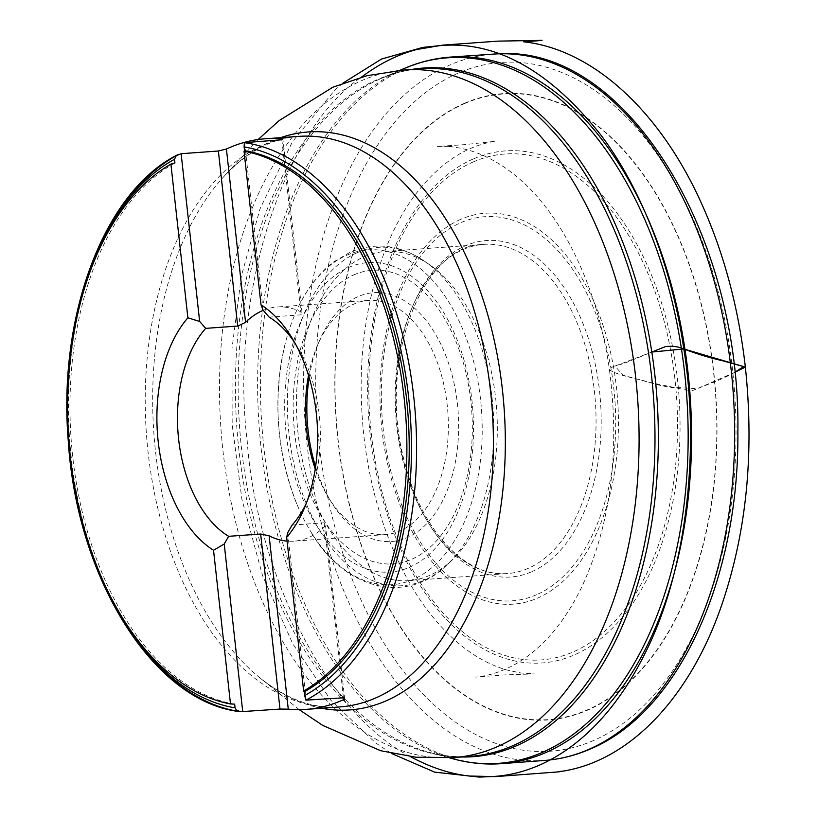 <?xml version="1.0" encoding="UTF-8"?>
<svg xmlns="http://www.w3.org/2000/svg" width="818" height="818" viewBox="0 0 818 818"><rect width="100%" height="100%" fill="white"/><g stroke="black" fill="none" stroke-linecap="round" stroke-linejoin="round"><path stroke-width="0.61" stroke-dasharray="4.09 3.07" d="M544.911 760.423A354.092 214.572 85.9 0 1 305.114 422.681A354.092 214.572 85.9 0 1 494.072 54.07M234.664 704.134A278.693 168.886 85.9 0 1 72.741 456.945A278.693 168.886 85.9 0 1 174.919 162.987M294.736 342.66A117.393 71.135 85.9 0 1 297.496 346.985A117.393 71.135 85.9 0 1 308.417 498.683A117.393 71.135 85.9 0 1 306.3 503.356M308.519 375.401A117.393 71.135 85.9 0 1 317.415 345.544A117.393 71.135 85.9 0 1 353.754 304.122A117.393 71.135 85.9 0 1 368.499 300.421A117.393 71.135 85.9 0 1 447.875 412.405A117.393 71.135 85.9 0 1 385.35 534.594A117.393 71.135 85.9 0 1 328.335 497.252A117.393 71.135 85.9 0 1 315.247 468.98M281.842 139.776L301.167 314.818L302.006 312.364A117.393 71.135 -94.1 0 0 277.138 306.995A117.393 71.135 -94.1 0 0 263.232 310.339M301.167 314.818L269.163 317.128M292.118 525.074L324.122 522.774L325.574 525.81A117.393 71.135 -94.1 0 1 293.989 541.168A117.393 71.135 -94.1 0 1 287.087 541.117M315.584 466.761A124.725 75.583 -94.1 0 0 331.116 501.812A124.725 75.583 -94.1 0 0 429.215 520.964A124.725 75.583 -94.1 0 0 449.563 366.331A124.725 75.583 -94.1 0 0 358.12 296.617A124.725 75.583 -94.1 0 0 319.511 340.636A124.725 75.583 -94.1 0 0 309.163 377.548M353.693 274.93A147.179 89.193 85.9 0 1 470.657 455.994A147.179 89.193 85.9 0 1 323.877 520.35A147.179 89.193 85.9 0 1 353.693 274.93M364.317 256.678A165.011 100 85.9 0 1 385.043 251.484A165.011 100 85.9 0 1 430.125 265.104A165.011 100 85.9 0 1 496.628 408.898A165.011 100 85.9 0 1 451.403 560.729A165.011 100 85.9 0 1 408.734 580.657A165.011 100 85.9 0 1 298.969 440.626A165.011 100 85.9 0 1 364.317 256.678M346.924 255.155A167.854 101.718 85.9 0 1 469.982 348.969A167.854 101.718 85.9 0 1 442.589 557.078A167.854 101.718 85.9 0 1 310.574 531.301A167.854 101.718 85.9 0 1 296.627 503.54A167.854 101.718 85.9 0 1 285.134 343.867A167.854 101.718 85.9 0 1 294.961 314.388A167.854 101.718 85.9 0 1 346.924 255.155M287.691 532.753L306.208 700.505M324.122 522.774L343.448 697.815M344.705 699.145L325.574 525.81M244.602 142.455L263.12 310.206M302.006 312.364L282.875 139.029M734.676 372.394L697.325 388.662L673.275 387.323L648.173 382.108L623.234 375.278L614.931 366.106L651.813 352.047L626.087 362.609C620.698 365.268 612.754 364.644 609.451 369.9C620.095 451.689 610.821 524.154 581.639 587.273C564.532 622.232 543.224 647.416 517.712 662.825C503.816 670.995 489.788 675.76 475.606 677.11L503.806 674.952L534.256 673.909L520.841 672.979L506.741 669.983C480.687 662.427 456.485 645.29 434.143 618.572C392.804 569.277 365.053 488.571 361.668 406.853C357.548 324.132 378.56 242.547 416.147 193.539C439.951 162.905 466.516 145.471 495.82 141.228L464.941 144.612L437.374 146.453L446.209 146.33C447.855 146.32 458.141 145.89 447.282 146.524C470.626 147.956 493.346 157.639 515.463 175.573C561.792 212.936 598.06 287.476 609.451 369.9C620.116 376.403 637.682 378.335 651.281 382.947C659.502 385.462 667.754 387.159 676.016 388.029L691.67 390.902L706.537 384.961C716.2 381.515 725.576 377.333 734.676 372.394M531.833 571.69A168.682 102.219 -94.1 0 0 565.995 290.41A168.682 102.219 -94.1 0 0 397.783 364.174A168.682 102.219 -94.1 0 0 531.833 571.69M528.203 568.357A165.011 100 85.9 0 1 507.477 573.551A165.011 100 85.9 0 1 397.701 433.52A165.011 100 85.9 0 1 463.06 249.572A165.011 100 85.9 0 1 483.786 244.377A165.011 100 85.9 0 1 593.551 384.409A165.011 100 85.9 0 1 528.203 568.357M70.829 353.662A282.353 171.105 -94.1 0 0 83.129 524.522M240.666 711.701A286.024 173.324 85.9 0 1 238.846 711.435M123.416 620.33A286.024 173.324 85.9 0 1 96.984 253.089M176.085 155.839A286.024 173.324 85.9 0 1 179.122 154.213M536.547 594.737A192.547 116.677 85.9 0 1 383.519 357.865A192.547 116.677 85.9 0 1 575.545 273.662A192.547 116.677 85.9 0 1 536.547 594.737M473.09 162.015A253.611 153.692 85.9 0 1 674.656 474.021A253.611 153.692 85.9 0 1 421.73 584.921A253.611 153.692 85.9 0 1 473.09 162.015M460.524 219.439A195.952 118.743 -94.1 0 0 386.382 458.182A195.952 118.743 -94.1 0 0 537.886 597.978A195.952 118.743 -94.1 0 0 612.028 359.235A195.952 118.743 -94.1 0 0 460.524 219.439M473.152 158.999A256.678 155.543 -94.1 0 0 421.158 587.027A256.678 155.543 -94.1 0 0 677.14 474.777A256.678 155.543 -94.1 0 0 473.152 158.999M463.98 103.845A313.631 190.052 85.9 0 1 713.235 489.685A313.631 190.052 85.9 0 1 400.462 626.833A313.631 190.052 85.9 0 1 463.98 103.845M463.918 103.518A313.969 190.257 -94.1 0 0 400.329 627.069A313.969 190.257 -94.1 0 0 713.439 489.777A313.969 190.257 -94.1 0 0 463.918 103.518M594.052 740.3A345.278 209.234 85.9 0 1 319.654 315.523A345.278 209.234 85.9 0 1 663.981 164.541A345.278 209.234 85.9 0 1 594.052 740.3M478.049 763.266A354.204 214.643 85.9 0 1 261.893 425.789A354.204 214.643 85.9 0 1 427.487 60.839M461.577 756.998A345.216 209.193 85.9 0 1 429.092 752.294A345.216 209.193 85.9 0 1 239.602 427.395A345.216 209.193 85.9 0 1 380.615 78.702A345.216 209.193 85.9 0 1 412.088 69.387M403.069 68.968A353.693 214.336 -94.1 0 0 259.142 426.434A353.693 214.336 -94.1 0 0 453.264 758.869M399.992 70.297L380.615 78.702C393.652 73.068 406.935 69.755 420.442 68.794A344.695 208.876 -94.1 0 0 236.852 427.589A344.695 208.876 -94.1 0 0 469.931 756.405C456.424 757.376 442.804 756.006 429.092 752.294L449.471 757.836M454.041 757.54A344.695 208.876 85.9 0 1 220.952 428.734A344.695 208.876 85.9 0 1 404.552 69.939M321.638 708.245A289.725 175.563 85.9 0 1 257.915 676.23C285.462 698.838 312.773 709.073 339.848 706.936A286.024 173.324 85.9 0 1 146.432 434.092A286.024 173.324 85.9 0 1 298.785 136.371C271.688 138.14 246.116 152.179 222.087 178.498A289.725 175.563 85.9 0 1 280.574 137.68M299.163 709.635L257.915 676.23A289.725 175.563 85.9 0 1 222.087 178.498L258.13 139.52M348.468 267.496A155.144 94.019 85.9 0 1 471.761 458.356A155.144 94.019 85.9 0 1 317.047 526.199A155.144 94.019 85.9 0 1 348.468 267.496M357.108 252.711A169.602 102.771 -94.1 0 0 292.946 459.348A169.602 102.771 -94.1 0 0 424.072 580.34A169.602 102.771 -94.1 0 0 446.608 565.197A169.602 102.771 -94.1 0 0 493.101 409.143A169.602 102.771 -94.1 0 0 424.746 261.361A169.602 102.771 -94.1 0 0 357.108 252.711M410.401 756.619C321.525 710.73 255.737 564.328 247.148 440.34C229.93 302.445 280.329 131.667 361.495 77.107M408.734 580.657L507.477 573.551C466.649 577.815 422.211 531.833 405.319 464.624C376.27 364.675 421.178 244.122 483.786 244.377L385.043 251.484M297.496 346.985L291.934 337.854M308.417 498.683L304.214 508.51M368.499 300.421L277.138 306.995M385.35 534.594L293.989 541.168M430.125 265.104L424.746 261.361C400.401 244.776 375.554 241.709 350.216 252.148L333.315 262.169C317.353 274.511 304.572 291.924 294.961 314.388M451.403 560.729L446.608 565.197C405.646 605.729 343.274 588.796 310.574 531.301M296.627 503.54C276.443 451.495 272.609 398.264 285.134 343.867M328.335 497.252L331.116 501.812M317.415 345.544L319.511 340.636M343.028 83.068L334.644 90.328L292.435 141.729L260.022 208.876L241.392 275.932L231.975 348.826L232.159 424.43L241.934 499.491L262.558 575.616L292.701 643.674L330.932 700.331L375.503 742.826L391.321 753.368"/><path stroke-width="1.23" d="M244.122 146.933L244.347 142.659A286.024 173.324 85.9 0 1 413.755 396.853A286.024 173.324 85.9 0 1 305.891 700.147L304.685 695.525A282.353 171.105 -94.1 0 0 408.652 397.446A282.353 171.105 -94.1 0 0 244.122 146.933L244.531 150.655A278.693 168.886 85.9 0 1 406.454 397.834A278.693 168.886 85.9 0 1 304.276 691.803L304.685 695.525M83.129 524.522A282.353 171.105 -94.1 0 0 235.073 707.856L236.504 710.239L240.666 711.701L279.981 709.063L288.263 709.145A286.024 173.324 85.9 0 0 306.096 709.37L339.848 706.936A286.024 173.324 85.9 0 0 375.779 697.928A286.024 173.324 85.9 0 0 489.052 379.092A286.024 173.324 85.9 0 0 298.785 136.371L265.032 138.794A286.024 173.324 85.9 0 1 282.875 139.029L281.842 139.776L244.347 142.659M265.032 138.794A286.024 173.324 85.9 0 0 226.422 149.029L218.375 151.013L181.126 153.702L176.197 155.747L174.51 159.265A282.353 171.105 -94.1 0 0 70.829 353.662M427.487 60.839A354.204 214.643 85.9 0 1 450.912 57.055L494.072 54.07A354.092 214.572 85.9 0 1 499.256 53.814A354.092 214.572 85.9 0 1 729.871 359.102A354.092 214.572 85.9 0 1 589.032 749.298A354.092 214.572 85.9 0 1 550.085 759.932A354.092 214.572 85.9 0 1 544.911 760.423L501.761 763.644A354.204 214.643 85.9 0 1 478.049 763.266M305.891 700.147L343.448 697.815L344.705 699.145A286.024 173.324 85.9 0 1 342.026 700.361A286.024 173.324 85.9 0 1 306.096 709.37M235.073 707.856L234.664 704.134L230.502 703.971A278.693 168.886 85.9 0 1 70.409 457.109A278.693 168.886 85.9 0 1 170.901 164.101L174.919 162.987L174.51 159.265M244.531 150.655L244.03 151.146A278.693 168.886 85.9 0 1 404.133 398.008A278.693 168.886 85.9 0 1 303.642 691.016L304.276 691.803M230.502 703.971L213.539 550.269A132.056 80.021 85.9 0 1 158.201 441.567A132.056 80.021 85.9 0 1 187.874 317.803L170.901 164.101M244.03 151.146L261.003 304.848A132.056 80.021 85.9 0 1 291.934 337.854A132.056 80.021 85.9 0 1 304.214 508.51A132.056 80.021 85.9 0 1 286.668 537.314L303.642 691.016M287.087 541.117A117.393 71.135 -94.1 0 1 269.122 535.81L260.656 534.021L228.651 536.322A117.393 71.135 85.9 0 1 178.621 439.174A117.393 71.135 85.9 0 1 205.696 328.366L199.653 321.443L187.874 317.803M228.651 536.322L224.224 543.99L213.539 550.269M261.003 304.848L263.12 310.206L269.163 317.128A117.393 71.135 85.9 0 1 294.736 342.66M306.3 503.356A117.393 71.135 85.9 0 1 292.118 525.074L287.691 532.753L286.668 537.314M263.232 310.339A117.393 71.135 -94.1 0 0 262.394 310.697A117.393 71.135 -94.1 0 0 245.564 322.353L237.701 326.065L218.375 151.013M315.247 468.98A117.393 71.135 85.9 0 1 308.519 375.401M205.696 328.366L237.701 326.065M309.163 377.548A124.725 75.583 -94.1 0 0 315.584 466.761M279.981 709.063L260.656 534.021M242.742 711.742L224.224 543.99M269.122 535.81L288.263 709.145M199.653 321.443L181.126 153.702M226.422 149.029L245.564 322.353M361.495 77.107C386.076 58.732 411.27 48.344 437.068 45.92C494.195 39.561 548.95 69.458 601.342 135.624C644.799 193.672 673.102 274.828 683.828 348.959C678.255 346.535 672.13 345.758 665.453 346.638L651.813 352.047L683.828 348.959L743.634 366.576L734.676 372.394L745.351 367.077L723.112 360.871C709.963 357.916 696.875 353.938 683.828 348.959C699.257 443.724 688.613 566.271 645.842 651.752C605.136 734.912 546.015 774.922 489.716 776.65C464.021 777.979 437.579 771.292 410.401 756.619M238.846 711.435A286.024 173.324 85.9 0 1 123.416 620.33M96.984 253.089A286.024 173.324 85.9 0 1 176.085 155.839M399.992 70.297L403.591 68.743C418.918 62.096 434.685 58.201 450.912 57.055A354.204 214.643 85.9 0 1 686.22 357.957A354.204 214.643 85.9 0 1 545.903 752.519A354.204 214.643 85.9 0 1 501.761 763.644C485.544 764.84 469.379 763.245 453.264 758.869A353.693 214.336 -94.1 0 0 542.712 752.233A353.693 214.336 -94.1 0 0 676.629 321.74A353.693 214.336 -94.1 0 0 403.591 68.743A353.693 214.336 -94.1 0 0 403.069 68.968M412.088 69.387A345.216 209.193 85.9 0 1 651.762 351.689A345.216 209.193 85.9 0 1 516.403 745.822A345.216 209.193 85.9 0 1 461.577 756.998M513.234 745.546A344.695 208.876 -94.1 0 0 649.748 361.3A344.695 208.876 -94.1 0 0 420.442 68.794L404.552 69.939A344.695 208.876 85.9 0 1 633.848 362.446A344.695 208.876 85.9 0 1 497.334 746.691A344.695 208.876 85.9 0 1 454.041 757.54L469.931 756.405A344.695 208.876 -94.1 0 0 513.234 745.546M280.574 137.68A289.725 175.563 85.9 0 1 497.252 355.124A289.725 175.563 85.9 0 1 386.198 700.801A289.725 175.563 85.9 0 1 321.638 708.245M239.786 711.629C153.579 701.905 76.595 578.418 68.201 439.982C57.914 314.388 104.602 191.075 177.537 154.827M499.256 53.814C625.412 45.348 740.719 233.846 737.877 431.873C739.267 578.428 678.674 712.089 590.596 748.879C577.436 754.646 563.929 758.327 550.085 759.932M449.471 757.836L453.264 758.869M454.041 757.54L415.973 757.223L380.626 750.72L322.578 725.321L299.163 709.635M404.552 69.939L366.924 75.706L332.875 87.199L279.061 120.655L258.13 139.52M391.321 753.368L434.583 772.12L479.399 777.1L489.716 776.65L471.107 776.067L495.504 776.619L557.457 771.967C563.97 771.343 552.334 772.151 563.561 771.047C630.054 760.086 688.858 698.163 720.678 608.03C746.343 534.43 754.564 454.113 745.351 367.077C738.582 307.885 724.022 253.447 701.65 203.764C660.177 111.309 593.019 49.387 523.632 41.8C550.054 39.959 541.884 40.286 536.342 40.471L498.101 41.125L442.63 45.143L418.867 49.141L437.068 45.92L422.845 47.393L381.485 59.049L343.028 83.068"/></g></svg>
